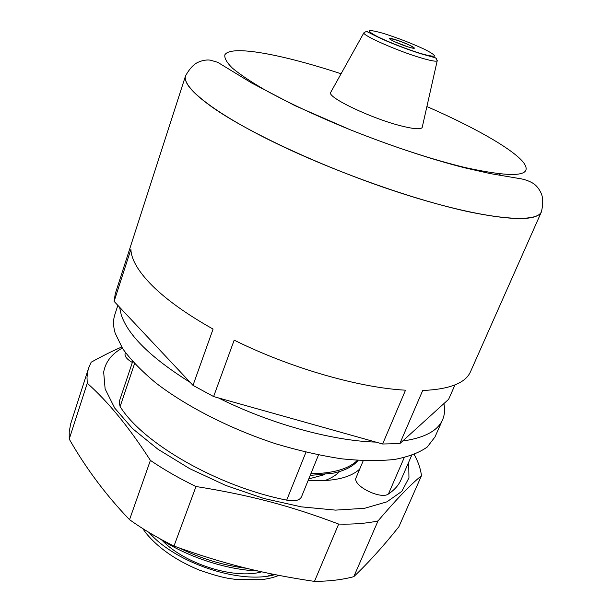 <?xml version="1.0" encoding="UTF-8"?>
<svg xmlns="http://www.w3.org/2000/svg" width="612" height="612" viewBox="0 0 612 612"><rect width="100%" height="100%" fill="white"/><g stroke="black" fill="none" stroke-linecap="round" stroke-linejoin="round"><path stroke-width="0.92" d="M399.82 443.608L422.708 390.502C449.667 389.316 465.61 383.043 470.521 371.683L541.528 211.614C536.969 223.885 486.471 219.739 410.797 196.261C335.254 172.882 250.01 134.105 211.851 106.924C192.061 92.71 183.309 82.299 185.589 75.697L115.285 293.638L114.1 301.372L192.994 385.361L213.611 396.561L382.63 443.998L399.82 443.608L448.642 399.299L454.976 384.91M114.1 301.372L130.907 249.336C131.205 259.473 138.327 271.59 152.281 285.682C166.64 299.895 186.905 314.369 213.075 329.088L192.994 385.361M213.611 396.561L234.182 340.142C290.126 367.973 359.198 387.779 405.519 390.188L382.63 443.998M308.769 478.905L324.842 474.56M310.873 473.726C332.982 473.466 348.48 469.022 357.37 460.377M179.492 548.046C200.988 558.672 223.326 565.419 246.506 568.296M310.177 475.432L333.578 473.099C344.969 470.59 353.155 466.367 358.119 460.431M158.921 538.185C185.864 556.239 225.27 569.68 257.866 570.981M261.684 571.837C234.518 579.663 184.487 563.927 161.897 540.128M422.318 126.921L422.181 127.503C420.811 129.56 413.995 129.078 401.732 126.049C372.188 118.85 327.16 97.407 330.618 92.542L330.908 92.014M426.901 106.557C472.671 126.523 511.028 147.951 522.9 161.744C534.406 176.432 515.266 178.39 465.48 167.627C431.307 159.334 392.858 146.704 350.14 129.721C316.664 116.035 288.206 102.732 264.751 89.819C250.874 81.725 240.133 74.542 232.529 68.253C226.807 62.6 224.26 58.125 224.872 54.82C230.701 44.599 282.27 54.361 341.068 73.777M382.852 142.214C413.689 153.344 441.413 161.981 466.023 168.132L490.464 173.632L518.678 178.421C524.147 179.163 529.097 180.877 533.526 183.585C536.625 185.727 539.141 188.909 541.084 193.117C543.119 197.462 543.249 203.681 541.452 211.767C537.275 220.618 513.766 220.779 470.934 212.257C416.451 200.835 334.856 172.018 274.398 142.481C213.779 112.899 181.818 87.103 185.543 75.857C189.598 68.636 193.836 64.084 198.25 62.202C202.503 60.359 206.496 59.67 210.237 60.129L217.673 62.294L251.838 83.094L295.007 105.677L350.14 129.721M190.233 382.416C151.065 357.921 128.061 335.376 121.222 314.767L119.6 307.224M443.884 403.614C445.123 409.466 444.687 414.852 442.575 419.756C437.802 430.794 424.483 437.894 402.627 441.053M375.89 442.109C332.148 440.877 269.624 423.665 218.484 397.93M442.575 419.756L434.971 436.983L427.23 447.035C419.289 452.681 408.418 456.812 394.625 459.444C379.249 461.088 361.593 460.874 341.664 458.816C320.734 455.649 298.878 450.669 276.096 443.891C230.395 428.974 186.392 406.483 155.808 382.905C141.67 371.117 130.624 359.695 122.668 348.641L115.194 333.219C113.151 326.341 113.021 320.175 114.811 314.729L117.848 305.365M363.237 460.714L355.679 478.653C354.738 487.06 381.437 499.606 388.436 493.983C394.457 489.975 398.649 485.239 401.021 479.777L411.631 455.458M408.701 462.175L408.954 477.88L401.778 491.405L386.914 501.84L364.561 508.304L335.537 510.117L301.288 506.851L263.887 498.489L225.813 485.461L189.682 468.647L157.934 449.231L132.513 428.584L114.719 408.082L105.126 388.934L103.665 372.119C105.524 361.86 111.736 353.851 122.308 348.083M125.399 352.604L125.108 353.491C124.473 356.268 126.883 359.267 132.345 362.488M305.954 452.199L286.699 500.142C294.663 501.565 299.582 500.486 301.456 496.913L318.492 454.961M286.699 500.142C217.688 486.532 142.581 443.096 120.12 406.567L119.133 401.923L132.666 361.539M359.711 469.083C350.072 477.949 332.874 481.766 308.104 480.55M324.582 480.649C330.993 478.377 335.973 475.34 339.515 471.561M129.545 519.672C106.121 495.299 86.009 468.432 69.225 439.072L87.256 383.227C108.148 401.74 129.201 427.459 150.399 460.385L129.545 519.672C142.91 529.235 157.72 538.032 173.984 546.065L196.001 486.509C250.362 495.169 290.838 505.971 338.666 524.079L314.469 581.4C263.275 573.788 223.77 563.989 173.984 546.065M398.902 526.718C383.487 546.065 368.447 562.719 353.782 576.68L378.025 520.919C396.079 499.637 410.56 484.566 421.484 475.7L398.902 526.718M121.643 347.035C112.707 350.852 102.548 355.916 91.165 362.212L88.595 368.103L87.57 372.165L87.003 377.543L87.256 383.227M353.782 576.68C342.406 579.709 329.302 581.285 314.469 581.4M69.225 439.072L69.225 431.781L70.678 423.833L88.595 368.103M338.666 524.079C353.583 524.446 366.703 523.39 378.025 520.919M421.484 475.7C420.62 468.868 418.203 461.8 414.209 454.502M150.399 460.385C164.154 469.764 179.354 478.469 196.001 486.509M274.956 574.63C240.57 584.674 175.415 563.055 149.106 532.509M267.872 576.03L273.036 574.24M498.834 173.923L501.274 175.613M255.678 84.54L254.049 84.372M394.862 41.846L408.082 46.895M408.938 47.162C422.433 51.255 408.135 43.521 394.947 39.512C381.33 35.32 395.306 43.031 408.938 47.162M420.429 53.443C405.641 48.715 391.695 43.307 378.599 37.21C372.134 33.874 368.975 31.671 369.12 30.6C371.385 30.363 376.395 31.373 384.168 33.629C398.228 38.166 411.57 43.337 424.192 49.144C430.756 52.456 434.275 54.751 434.734 56.052C433.036 56.526 428.27 55.654 420.429 53.443M422.181 127.503L437.197 60.795L436.302 58.438C434.076 57.268 439.217 58.89 420.819 53.741C409.589 50.169 398.014 45.862 386.111 40.828C371.966 34.502 368.225 32.015 367.644 31.977C367.162 31.174 365.907 31.449 363.895 32.796C362.029 35.289 398.167 51.24 421.301 57.987C430.947 60.825 436.241 61.766 437.197 60.795L437.228 60.343M404.234 457.608L388.436 493.983M134.556 363.605L120.12 406.567M278.911 575.41C273.755 577.269 271.43 578.225 261.668 579.686L236.966 579.61L228.054 578.294C220.963 577.039 211.324 574.278 199.145 570.032C176.164 560.447 158.493 548.199 146.115 533.282L142.688 528.538M390.502 39.658L390.51 39C388.987 38.212 391.336 38.678 397.54 40.415C407.5 43.988 412.725 46.413 413.222 47.675L412.786 48.164M363.895 32.796L330.618 92.542"/></g></svg>
